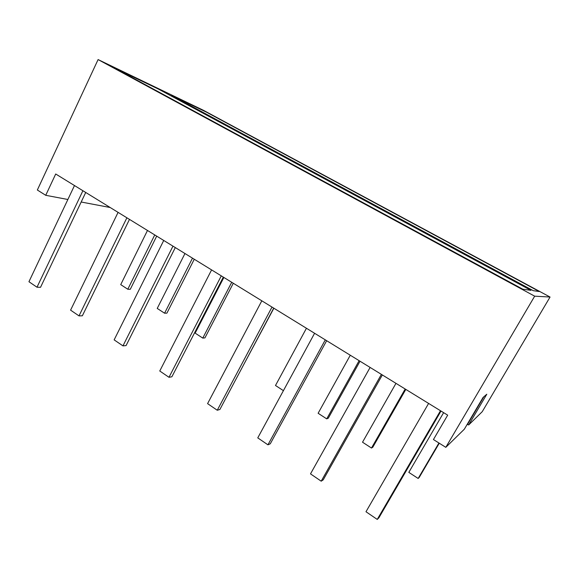 <?xml version="1.0" encoding="UTF-8"?>
<svg xmlns="http://www.w3.org/2000/svg" width="579" height="579" viewBox="0 0 579 579"><rect width="100%" height="100%" fill="white"/><g stroke="black" fill="none" stroke-linecap="round" stroke-linejoin="round"><path stroke-width="0.87" d="M158.451 89.086L113.802 67.634L522.808 289.196L530.929 290.347L522.808 289.196L113.802 67.634L522.808 289.196L530.929 290.347L158.451 89.086L113.802 67.634L158.451 89.086L530.929 290.347L158.451 89.086M360.022 361.224L328.3 418.176L360.022 361.224L328.3 418.176L326.722 418.87L359.125 360.666L326.722 418.87L318.124 413.268L350.281 355.231M326.722 418.87L328.3 418.176L326.722 418.87L318.124 413.268L326.722 418.87L359.125 360.666M325.297 339.859L267.939 444.824L325.297 339.859L267.939 444.824L257.764 437.883L314.592 333.272L257.764 437.883L267.939 444.824L270.27 443.796L326.657 340.691M267.939 444.824L270.27 443.796L267.939 444.824L257.764 437.883L314.592 333.272M273.715 308.122L219.89 409.476L273.715 308.122L219.89 409.476L217.263 410.243L272 307.065M217.263 410.243L207.579 403.635L261.817 300.805L207.579 403.635L217.263 410.243L219.89 409.476L217.263 410.243L207.579 403.635L261.817 300.805M223.32 277.117L171.883 376.777L223.32 277.117L171.883 376.777L168.988 377.298L221.287 275.865M168.988 377.298L159.761 371.001L211.588 269.901L159.761 371.001L168.988 377.298L171.883 376.777L168.988 377.298L159.761 371.001L211.588 269.901M175.299 247.573L126.084 345.576L175.299 247.573L126.084 345.576L122.958 345.88L172.976 246.14M122.958 345.88L114.143 339.873L163.734 240.451L114.143 339.873L122.958 345.88L126.084 345.576L122.958 345.88L114.143 339.873L163.734 240.451M223.878 277.457L195.137 333.12L223.878 277.457L195.137 333.12L202.773 338.1L231.716 282.284L202.773 338.1L204.937 337.89L233.294 283.254M202.773 338.1L204.937 337.89L202.773 338.1L195.137 333.12L202.773 338.1L231.716 282.284M244.229 363.648L273.867 308.216M306.443 328.257L275.495 385.491L306.443 328.257L275.495 385.491L283.421 390.651M147.486 230.464L120.722 284.629L147.486 230.464L120.722 284.629L127.8 289.239L130.282 289.297L156.699 236.123M127.8 289.239L120.722 284.629L127.8 289.239L154.752 234.929L127.8 289.239L130.282 289.297L127.8 289.239L154.752 234.929M194.269 259.24L166.911 313.138L194.269 259.24L166.911 313.138L164.581 313.21L192.496 258.154L164.581 313.21L157.227 308.419L184.954 253.515M164.581 313.21L157.227 308.419L164.581 313.21L166.911 313.138L164.581 313.21L192.496 258.154M129.479 219.383L82.348 315.787L129.479 219.383L82.348 315.787L79.005 315.888L126.895 217.791L79.005 315.888L70.587 310.141L118.08 212.363M79.005 315.888L70.587 310.141L79.005 315.888L82.348 315.787L79.005 315.888L126.895 217.791M370.119 367.433L310.503 473.875L370.119 367.433L310.503 473.875L321.2 481.178L323.205 479.853L382.35 374.953M321.2 481.178L310.503 473.875L321.2 481.178L381.387 374.367L321.2 481.178L323.205 479.853L321.2 481.178L381.387 374.367M441.01 411.047L378.89 517.792L441.01 411.047L378.89 517.792L377.247 519.428L440.489 410.728L377.247 519.428L365.986 511.742L428.605 403.418M377.247 519.428L365.986 511.742L377.247 519.428L378.89 517.792L377.247 519.428L440.489 410.728M395.971 383.334L362.526 442.204L395.971 383.334L362.526 442.204L371.486 448.045L405.191 389.008L371.486 448.045L372.833 447.162L405.814 389.392M371.486 448.045L372.833 447.162L371.486 448.045L362.526 442.204L371.486 448.045L405.191 389.008M439.266 443.21L419.247 477.371L439.266 443.21L419.247 477.371L418.161 478.464L438.933 443L418.161 478.464L408.817 472.37L443.623 412.653M418.161 478.464L408.817 472.37L418.161 478.464L419.247 477.371L418.161 478.464L438.933 443M74.481 185.541L28.95 281.727L74.481 185.541L28.95 281.727L36.998 287.22L40.537 287.3L85.728 192.46M36.998 287.22L28.95 281.727L36.998 287.22L82.906 190.73L36.998 287.22L40.537 287.3L36.998 287.22L82.906 190.73M206.544 112.203L171.55 95.383L533.252 290.68L539.331 291.541L533.252 290.68L171.55 95.383L533.252 290.68L539.331 291.541L206.544 112.203L171.55 95.383L206.544 112.203L539.331 291.541L206.544 112.203M98.09 59.572L534.678 296.173L550.05 297.041L203.576 110.372L98.09 59.572L203.576 110.372L550.05 297.041L203.576 110.372L98.09 59.572L37.346 190.013L45.734 195.304L37.346 190.013L98.09 59.572L534.678 296.173L445.808 447.335L433.439 439.541L447.683 415.157L55.707 173.997L45.734 195.304L67.873 199.494L45.734 195.304L37.346 190.013L98.09 59.572L534.678 296.173L445.808 447.335L464.329 429.205L483.067 397.44L486.794 394.234L468.65 424.979L482.242 411.683L550.05 297.041L482.242 411.683L468.65 424.979L482.242 411.683L550.05 297.041L534.678 296.173L445.808 447.335L433.439 439.541L447.683 415.157L55.707 173.997L45.734 195.304L67.873 199.494M81.176 202.013L110.191 207.514M466.71 425.167L483.827 396.781L466.71 425.167L467.586 424.327L468.65 424.979L486.794 394.234L468.65 424.979L467.586 424.327L468.65 424.979M445.808 447.335L464.329 429.205L483.067 397.44L486.794 394.234L483.067 397.44L464.329 429.205L445.808 447.335L433.439 439.541L447.683 415.157L55.707 173.997L45.734 195.304M550.05 297.041L534.678 296.173M483.827 396.781L467.586 424.327"/></g></svg>

